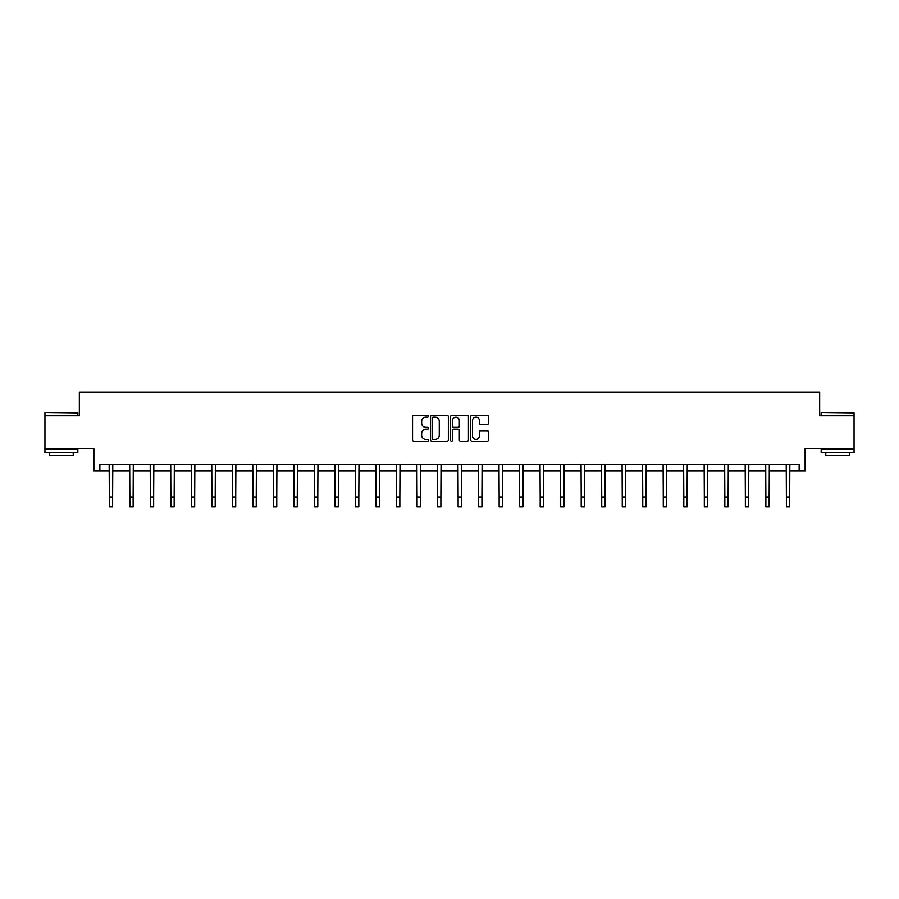 <?xml version="1.0" encoding="UTF-8"?>
<svg xmlns="http://www.w3.org/2000/svg" width="899" height="899" viewBox="0 0 899 899"><rect width="100%" height="100%" fill="white"/><g stroke="black" fill="none" stroke-linecap="round" stroke-linejoin="round"><path stroke-width="1.35" d="M428.452 416.271A0.899 0.899 0 0 0 427.553 415.372L413.843 415.372A1.292 1.292 0 0 0 412.551 416.664L412.551 439.903A1.292 1.292 0 0 0 413.843 441.184L427.553 441.184A0.899 0.899 0 0 0 428.452 440.285A0.899 0.899 0 0 0 427.553 439.386L425.778 439.386A4.135 4.135 0 0 1 421.653 435.251L421.653 433.318A4.135 4.135 0 0 1 425.778 429.183L427.553 429.183A0.899 0.899 0 0 0 428.452 428.284A0.899 0.899 0 0 0 427.553 427.373L425.778 427.373A4.135 4.135 0 0 1 421.653 423.249L421.653 421.305A4.135 4.135 0 0 1 425.778 417.181L427.553 417.181A0.899 0.899 0 0 0 428.452 416.271M99.856 471.02L99.856 464.446L799.144 464.446L799.144 471.02L805.122 471.02L805.122 448.668L854.05 448.668L854.05 415.788L819.663 415.788L819.663 392.11L79.337 392.11L79.337 415.788L44.95 415.788L44.95 448.668L93.878 448.668L93.878 471.02L109.33 471.02M487.224 424.474A1.292 1.292 0 0 0 488.517 423.182L488.517 416.664A1.292 1.292 0 0 0 487.224 415.372L471.997 415.372A1.292 1.292 0 0 0 470.705 416.664L470.705 439.903A1.292 1.292 0 0 0 471.997 441.184L487.224 441.184A1.292 1.292 0 0 0 488.517 439.903L488.517 432.026A1.292 1.292 0 0 0 487.224 430.733L480.707 430.733A1.292 1.292 0 0 0 479.414 432.026L479.414 435.925A3.45 3.45 0 0 1 475.964 439.386A3.45 3.45 0 0 1 472.514 435.925L472.514 420.631A3.45 3.45 0 0 1 475.964 417.181A3.45 3.45 0 0 1 479.414 420.631L479.414 423.182A1.292 1.292 0 0 0 480.707 424.474L487.224 424.474M448.365 416.664A1.292 1.292 0 0 0 447.084 415.372L431.846 415.372A1.292 1.292 0 0 0 430.554 416.664L430.554 439.903A1.292 1.292 0 0 0 431.846 441.184L447.084 441.184A1.292 1.292 0 0 0 448.365 439.903L448.365 416.664M451.916 415.372L467.154 415.372A1.292 1.292 0 0 1 468.446 416.664L468.446 439.903A1.292 1.292 0 0 1 467.154 441.184L460.636 441.184A1.292 1.292 0 0 1 459.344 439.903L459.344 430.475A1.292 1.292 0 0 0 458.052 429.183L453.725 429.183A1.292 1.292 0 0 0 452.433 430.475L452.433 440.285A0.899 0.899 0 0 1 451.534 441.184A0.899 0.899 0 0 1 450.635 440.285L450.635 416.664A1.292 1.292 0 0 1 451.916 415.372M112.611 471.02L129.849 471.02M133.131 471.02L150.358 471.02M153.65 471.02L170.877 471.02M174.17 471.02L191.397 471.02M194.678 471.02L211.917 471.02M215.198 471.02L232.425 471.02M235.718 471.02L252.945 471.02M256.237 471.02L273.465 471.02M276.746 471.02L293.984 471.02M297.266 471.02L314.493 471.02M317.785 471.02L335.012 471.02M338.305 471.02L355.532 471.02M358.813 471.02L376.052 471.02M379.333 471.02L396.56 471.02M399.853 471.02L417.08 471.02M420.372 471.02L437.599 471.02M440.881 471.02L458.119 471.02M461.401 471.02L478.628 471.02M481.92 471.02L499.147 471.02M502.44 471.02L519.667 471.02M522.948 471.02L540.187 471.02M543.468 471.02L560.695 471.02M563.988 471.02L581.215 471.02M584.507 471.02L601.734 471.02M605.016 471.02L622.254 471.02M625.535 471.02L642.763 471.02M646.055 471.02L663.282 471.02M666.575 471.02L683.802 471.02M687.083 471.02L704.322 471.02M707.603 471.02L724.83 471.02M728.123 471.02L745.35 471.02M748.642 471.02L765.869 471.02M769.151 471.02L786.389 471.02M789.67 471.02L799.144 471.02M433.262 417.181A0.899 0.899 0 0 0 432.363 418.08L432.363 438.476A0.899 0.899 0 0 0 433.262 439.386L435.138 439.386A4.135 4.135 0 0 0 439.274 435.251L439.274 421.305A4.135 4.135 0 0 0 435.138 417.181L433.262 417.181M459.344 420.698A3.45 3.45 0 0 0 455.894 417.237A3.45 3.45 0 0 0 452.433 420.698L452.433 426.081A1.292 1.292 0 0 0 453.725 427.373L458.052 427.373A1.292 1.292 0 0 0 459.344 426.081L459.344 420.698M109.161 464.446L109.33 497.023L112.611 497.023L112.78 464.446M109.33 497.023L109.33 506.89L112.611 506.89L112.611 497.023M45.343 412.495L77.831 412.888L45.343 412.495M61.39 452.613L44.95 452.613L44.95 449.32L77.831 449.32L77.831 452.613L61.39 452.613M73.224 452.613L73.224 455.636L49.557 455.636L49.557 452.613M821.562 412.495L854.05 412.888L821.562 412.495M837.61 452.613L821.169 452.613L821.169 449.32L854.05 449.32L854.05 452.613L837.61 452.613M849.443 452.613L849.443 455.636L825.776 455.636L825.776 452.613M129.681 464.446L129.849 497.023L133.131 497.023L133.299 464.446M129.849 497.023L129.849 506.89L133.131 506.89L133.131 497.023M150.2 464.446L150.358 497.023L153.65 497.023L153.819 464.446M150.358 497.023L150.358 506.89L153.65 506.89L153.65 497.023M170.709 464.446L170.877 497.023L174.17 497.023L174.339 464.446M170.877 497.023L170.877 506.89L174.17 506.89L174.17 497.023M191.229 464.446L191.397 497.023L194.678 497.023L194.847 464.446M191.397 497.023L191.397 506.89L194.678 506.89L194.678 497.023M211.748 464.446L211.917 497.023L215.198 497.023L215.367 464.446M211.917 497.023L211.917 506.89L215.198 506.89L215.198 497.023M232.268 464.446L232.425 497.023L235.718 497.023L235.886 464.446M232.425 497.023L232.425 506.89L235.718 506.89L235.718 497.023M252.776 464.446L252.945 497.023L256.237 497.023L256.406 464.446M252.945 497.023L252.945 506.89L256.237 506.89L256.237 497.023M273.296 464.446L273.465 497.023L276.746 497.023L276.914 464.446M273.465 497.023L273.465 506.89L276.746 506.89L276.746 497.023M293.816 464.446L293.984 497.023L297.266 497.023L297.434 464.446M293.984 497.023L293.984 506.89L297.266 506.89L297.266 497.023M314.335 464.446L314.493 497.023L317.785 497.023L317.954 464.446M314.493 497.023L314.493 506.89L317.785 506.89L317.785 497.023M334.844 464.446L335.012 497.023L338.305 497.023L338.474 464.446M335.012 497.023L335.012 506.89L338.305 506.89L338.305 497.023M355.363 464.446L355.532 497.023L358.813 497.023L358.982 464.446M355.532 497.023L355.532 506.89L358.813 506.89L358.813 497.023M375.883 464.446L376.052 497.023L379.333 497.023L379.502 464.446M376.052 497.023L376.052 506.89L379.333 506.89L379.333 497.023M396.392 464.446L396.56 497.023L399.853 497.023L400.021 464.446M396.56 497.023L396.56 506.89L399.853 506.89L399.853 497.023M416.911 464.446L417.08 497.023L420.372 497.023L420.541 464.446M417.08 497.023L417.08 506.89L420.372 506.89L420.372 497.023M437.431 464.446L437.599 497.023L440.881 497.023L441.049 464.446M437.599 497.023L437.599 506.89L440.881 506.89L440.881 497.023M457.951 464.446L458.119 497.023L461.401 497.023L461.569 464.446M458.119 497.023L458.119 506.89L461.401 506.89L461.401 497.023M478.459 464.446L478.628 497.023L481.92 497.023L482.089 464.446M478.628 497.023L478.628 506.89L481.92 506.89L481.92 497.023M498.979 464.446L499.147 497.023L502.44 497.023L502.608 464.446M499.147 497.023L499.147 506.89L502.44 506.89L502.44 497.023M519.498 464.446L519.667 497.023L522.948 497.023L523.117 464.446M519.667 497.023L519.667 506.89L522.948 506.89L522.948 497.023M540.018 464.446L540.187 497.023L543.468 497.023L543.637 464.446M540.187 497.023L540.187 506.89L543.468 506.89L543.468 497.023M560.527 464.446L560.695 497.023L563.988 497.023L564.156 464.446M560.695 497.023L560.695 506.89L563.988 506.89L563.988 497.023M581.046 464.446L581.215 497.023L584.507 497.023L584.665 464.446M581.215 497.023L581.215 506.89L584.507 506.89L584.507 497.023M601.566 464.446L601.734 497.023L605.016 497.023L605.184 464.446M601.734 497.023L601.734 506.89L605.016 506.89L605.016 497.023M622.086 464.446L622.254 497.023L625.535 497.023L625.704 464.446M622.254 497.023L622.254 506.89L625.535 506.89L625.535 497.023M642.594 464.446L642.763 497.023L646.055 497.023L646.224 464.446M642.763 497.023L642.763 506.89L646.055 506.89L646.055 497.023M663.114 464.446L663.282 497.023L666.575 497.023L666.732 464.446M663.282 497.023L663.282 506.89L666.575 506.89L666.575 497.023M683.633 464.446L683.802 497.023L687.083 497.023L687.252 464.446M683.802 497.023L683.802 506.89L687.083 506.89L687.083 497.023M704.153 464.446L704.322 497.023L707.603 497.023L707.771 464.446M704.322 497.023L704.322 506.89L707.603 506.89L707.603 497.023M724.661 464.446L724.83 497.023L728.123 497.023L728.291 464.446M724.83 497.023L724.83 506.89L728.123 506.89L728.123 497.023M745.181 464.446L745.35 497.023L748.642 497.023L748.8 464.446M745.35 497.023L745.35 506.89L748.642 506.89L748.642 497.023M765.701 464.446L765.869 497.023L769.151 497.023L769.319 464.446M765.869 497.023L765.869 506.89L769.151 506.89L769.151 497.023M786.22 464.446L786.389 497.023L789.67 497.023L789.839 464.446M786.389 497.023L786.389 506.89L789.67 506.89L789.67 497.023M44.95 415.788L44.95 412.888M52.445 449.32L52.445 448.668M70.336 449.32L70.336 448.668M77.831 415.788L77.831 412.888M821.169 415.788L821.169 412.888M828.664 449.32L828.664 448.668M846.555 449.32L846.555 448.668M854.05 415.788L854.05 412.888"/></g></svg>
